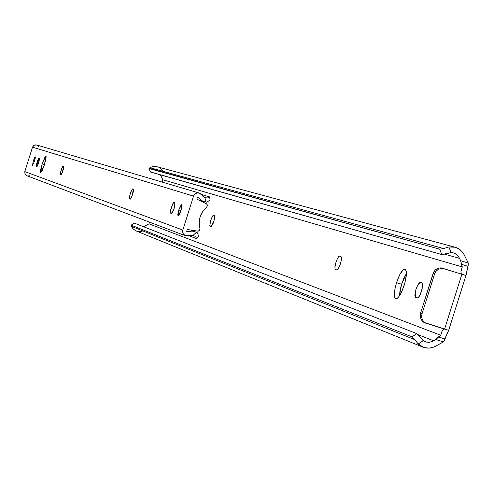 <?xml version="1.0" encoding="UTF-8"?>
<svg xmlns="http://www.w3.org/2000/svg" width="493" height="493" viewBox="0 0 493 493"><rect width="100%" height="100%" fill="white"/><g stroke="black" fill="none" stroke-linecap="round" stroke-linejoin="round"><path stroke-width="0.74" d="M401.61 284.221L399.398 295.911L400.113 289.976L401.61 284.221L396.551 282.631L401.61 284.221L403.687 278.662L406.429 273.516L401.61 284.221M404.205 285.2C401.142 294.105 398.307 298.629 395.713 298.783C393.648 297.131 393.932 291.745 396.551 282.631L399.786 274.626L403.225 269.714L405.049 269.049L405.714 269.572L406.405 274.281L405.049 282.267L402.109 290.815L398.584 297.014L397.487 298.16L395.669 298.77L394.573 297.125L394.357 293.477L395.053 288.393L396.551 282.631C399.607 273.744 402.436 269.221 405.049 269.049C407.107 270.688 406.824 276.068 404.205 285.2M422.02 282.865L422.717 284.362L422.593 286.944L420.572 293.89L419.37 296.188L417.7 297.901L415.574 297.322L414.878 295.683L415.217 292.072L416.474 287.709L419.377 282.637L420.313 282.31L422.02 282.865L422.6 283.685L422.057 289.57L420.412 294.247L418.705 297.1L417.522 297.938L415.574 297.322C414.619 291.48 416.197 286.476 420.307 282.31L422.02 282.865M341.02 256.502L341.55 257.814L341.384 260.119L339.554 266.356L337.526 269.726L336.756 270.028L335.382 269.554L334.858 268.112L335.536 263.595L337.366 258.615L338.87 256.366L339.646 256.052L341.02 256.502L341.557 257.931L340.885 262.473L339.412 266.682L338.229 268.882L336.959 270.047L335.086 269.264L334.938 266.59L336.429 260.791L338.18 257.204L339.227 256.107L341.02 256.502M214.56 215.336L213.894 221.283L213.136 223.397L211.589 226.213L210.104 226.176L209.987 223.391L211.534 218.134L213.377 215.071L214.56 215.336L214.868 216.476L213.894 221.283L211.053 226.503L210.104 226.176L209.808 225.461L210.776 220.242L212.97 215.429L213.617 215.028L214.56 215.336M162.172 182.077L162.893 179.791L160.373 174.842L162.893 179.791L162.172 182.077M455.039 247.215L156.953 166.733L152.879 166.542L157.631 166.942M160.422 168.495L162.554 170.886M467.98 266.331L468.301 263.096L460.678 260.68L461.393 264.242L467.98 266.331L461.393 264.242L462.286 266.929L460.961 271.421L461.3 274.046L460.943 271.551L462.286 266.929L162.893 179.791L462.286 266.929L460.678 260.68L458.182 255.984L456.204 254.123L453.757 252.964L451.077 252.607L448.858 246.962L453.745 246.938L458.336 248.558L460.363 249.933L463.599 253.636L468.301 263.096L460.678 260.68L459.531 258.375L444.76 254.215L459.531 258.375L458.391 256.261L456.278 254.178L453.603 252.921L451.077 252.607L448.858 246.962L455.076 247.227L456.875 247.843L460.154 249.766L463.377 253.285L468.301 263.096L468.313 264.686L466.082 275.131L465.417 275.353L461.898 274.231L444.575 329.108L425.508 322.995L423.253 321.066L421.909 318.379L422.002 313.844L434.629 273.837L436.083 271.15L438.413 269.215L442.763 268.34L461.898 274.231L442.449 268.315L438.363 269.246L435.8 271.514L434.629 273.837L422.002 313.844L420.517 313.301L420.196 314.805L420.967 319.242L422.803 321.59L425.028 322.903M149.533 222.158L149.003 223.853L440.724 335.246L442.276 330.698L443.891 328.893L442.153 330.932L440.724 335.246L149.003 223.853L143.58 226.737L149.003 223.853L149.533 222.158M446.652 334.839L444.353 340.577L442.905 342.191L434.567 346.764L431.732 347.768L427.77 348.169L423.875 347.473L418.23 343.997L413.96 338.611L411.994 336.855L416.831 333.656L419.956 336.805L416.831 333.656L134.349 223.126L416.831 333.656L411.994 336.855L131.187 225.178L411.994 336.855L414.847 339.677L131.489 226.386L414.847 339.677L418.23 343.997L423.29 340.645L419.956 336.805L422.63 340.115M444.002 268.58L441.241 267.884L438.289 268.18L435.646 269.609L433.723 271.957L420.517 313.301L422.002 313.844L421.626 316.346L422.045 318.829L423.222 321.023L425.028 322.705L448.143 330.187L448.531 330.723L443.429 341.889L434.142 346.955L429.366 348.138L424.51 347.664L420.104 345.581L418.23 343.997L423.29 340.645L425.693 341.883L428.362 342.327L431.055 341.932L435.794 339.517L440.724 335.246L438.443 336.953L445.037 339.011L438.443 336.953L435.794 339.517L443.429 341.889L435.794 339.517L431.874 341.643L429.465 342.265L426.39 342.08L423.29 340.645M422.55 287.222L420.233 294.617L422.55 287.222M150.402 171.897L148.972 168.489L150.55 167.337L152.879 166.542L149.989 167.7L443.614 248.552L448.858 246.962L443.614 248.552L149.989 167.7L149.108 168.267L439.67 249.175L443.614 248.552L439.67 249.175L149.046 168.538L150.457 172.032L441.796 254.561L439.67 249.175L441.796 254.561L150.39 171.928M446.147 253.827L441.796 254.561L451.077 252.607L446.147 253.827M418.175 334.729L433.532 340.743L418.175 334.729M134.238 223.163L131.089 225.424L133.196 228.974L136.29 231.014L422.92 347.121M142.083 231.457L137.319 231.365M136.333 231.032L133.196 228.974L131.742 226.996L131.101 225.178L134.232 223.206M448.538 330.55L446.744 334.574M467.863 266.719L466.292 273.726M442.696 268.186L440.089 267.859L437.624 268.42L435.448 269.776L433.427 272.555L433.125 273.368L434.629 273.837L433.125 273.368L420.517 313.301L420.196 316.648L421.269 319.784L423.542 322.145L426.118 323.297M466.261 274.108L465.891 275.359L461.898 274.231L444.575 329.108L448.1 330.174M211.164 226.503L210.104 226.176L211.164 226.503M336.953 270.047L335.382 269.554L336.953 270.047M417.534 297.938L415.574 297.322L417.534 297.938M33.265 160.94L34.461 161.316L33.265 160.94L34.892 157.057L35.311 156.922L35.243 158.21L34.455 161.34L32.495 165.475L33.265 160.94L35.225 156.805L34.455 161.34L32.495 165.475L33.265 160.94M174.867 202.629L174.152 208.366L173.425 210.412L171.965 213.161L170.615 213.149L170.763 209.507L172.827 203.708L173.795 202.395L174.867 202.629L174.935 205.304L174.152 208.366L171.465 213.444L170.442 212.939L170.375 211.762L172.168 205.119L173.758 202.42L174.867 202.629M42.121 163.922L44.475 164.662L42.121 163.922L45.276 156.435L46.108 156.17L45.985 158.66L44.462 164.711L40.654 172.692L42.121 163.922L45.929 155.936L44.462 164.711L42.244 170.529L40.648 172.686L40.599 169.943L42.121 163.922M178.793 209.932L180.968 210.616L178.793 209.932L181.165 204.743L181.899 204.613L181.948 206.401L180.956 210.659L178.028 216.156L178.793 209.932L181.72 204.435L180.956 210.659L179.329 214.701L178.022 216.156L177.8 214.172L178.793 209.932M133.418 189.121L132.019 196.306L130.707 198.858L129.542 198.876L129.542 196.417L130.941 191.709L132.494 188.93L133.418 189.121L133.621 190.119L132.685 194.408L130.275 199.129L129.542 198.876L129.332 198.254L130.275 193.601L132.167 189.263L132.691 188.887L133.418 189.121M63.615 166.375L62.315 172.55L61.237 174.775L60.356 174.836L60.614 171.971L62.229 167.318L62.925 166.24L63.615 166.375L63.542 168.47L62.888 170.911L60.892 175.021L60.251 174.676L60.257 173.758L61.736 168.458L62.901 166.264L63.615 166.375M39.378 158.475L38.115 164.305L37.117 166.412L36.322 166.486L36.427 164.508L37.579 160.663L38.756 158.358L39.378 158.475L39.477 159.27L38.651 162.752L36.809 166.652L36.322 166.486L38.892 158.315L39.378 158.475M199.16 193.016L36.618 144.96L34.116 145.219L32.507 147.173L24.804 171.607L182.829 230.065L182.607 231.365L183.26 233.873L185.152 235.611L187.673 236.036L193.028 235.358L185.534 235.777L184.259 235.038L183.057 233.479L182.638 232.049L182.829 230.065L24.804 171.607L24.977 174.066L26.456 175.582L185.504 235.765M196.269 238.501L188.874 235.722L196.269 238.501M196.46 238.248L196.356 237.854L196.46 238.248M196.085 237.343L195.61 236.763L196.085 237.343M194.926 236.196L193.028 235.358L194.926 236.196M198.525 236.406L197.989 237.084L198.525 236.406L198.211 235.032L198.525 236.406M197.342 232.807L198.211 235.032L197.342 232.807L196.485 232.277L197.342 232.807M186.748 231.655L192.35 231.057L196.485 232.277L193.028 235.358L196.485 232.277L191.987 231.032L187.371 231.883L186.724 231.285L187.371 231.883L186.748 231.655M187.285 229.498L186.724 231.285L187.285 229.498L198.075 231.192L187.285 229.498M197.422 197.342L196.861 199.129L206.678 203.917L207.436 205.088L206.887 206.906L202.672 211.546L200.115 216.846L199.166 222.651L199.967 228.863L199.369 230.669L198.075 231.192L199.597 230.231L199.918 228.462C197.983 220.069 200.213 212.982 206.616 207.208L207.368 205.575L206.678 203.917L196.861 199.129L197.422 197.342L198.303 197.225L197.422 197.342M205.994 202.118L201.68 200.614L198.303 197.225L201.594 200.565L203.708 201.588L207.005 202.173L205.994 202.118L204.928 197.613L201.766 194.994L203.134 196.565L204.928 197.613L205.994 202.118M210.049 199.875L207.005 202.173L210.049 199.875L210.012 199.092L210.049 199.875M209.993 198.999L209.463 197.108M201.397 194.476L209.513 196.972L207.855 197.933L205.365 197.761L207.855 197.933L209.1 197.459L209.408 196.855L201.397 194.476M193.533 196.115L194.224 194.741L195.758 193.398L197.705 192.849L199.203 193.028L201.766 194.994L199.856 193.274L197.323 192.886L194.969 193.946L193.533 196.115L32.507 147.173L193.533 196.115L182.829 230.065L193.533 196.115M29.253 175.681L28.341 175.921M26.819 175.742L25.131 174.349L24.804 171.607L32.507 147.173L33.542 145.608L35.256 144.85L37.092 145.139L38.485 146.378M36.858 166.652L36.322 166.486L36.858 166.652M60.959 175.021L60.356 174.836L60.959 175.021M130.355 199.129L129.542 198.876L130.355 199.129M171.57 213.444L170.615 213.149L171.57 213.444M196.46 238.335L198.013 237.059L196.411 238.489M426.463 323.439L424.997 322.89M444.101 268.605L442.585 268.155M134.262 223.126L131.101 225.172M148.972 168.489L150.383 171.977M466.107 275.063L448.513 330.791M190.631 230.021L195.037 231.63M198.87 200.109L204.065 201.711M210 199.03L209.507 196.947"/></g></svg>
